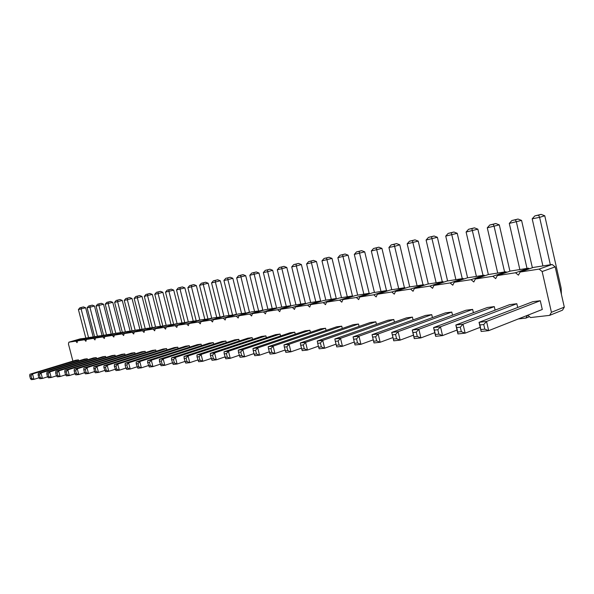<?xml version="1.0" encoding="UTF-8"?>
<svg xmlns="http://www.w3.org/2000/svg" width="594" height="594" viewBox="0 0 594 594"><rect width="100%" height="100%" fill="white"/><g stroke="black" fill="none" stroke-linecap="round" stroke-linejoin="round"><path stroke-width="0.89" d="M527.45 315.34L525.89 318.087L529.484 316.661M72.899 361.093L68.444 343.985L68.859 342.196L75.757 341.127L77.064 342.671L77.502 340.852L84.571 339.753L85.9 341.32L86.36 339.478L93.607 338.35L94.966 339.931L95.441 338.06L102.873 336.909L104.269 338.506L104.759 336.612L112.392 335.424L113.81 337.05L114.323 335.127L122.164 333.91L123.611 335.551L124.146 333.598L132.195 332.35L133.672 334.006L134.229 332.031L142.501 330.747L144.015 332.425L144.594 330.42L153.089 329.098L154.64 330.806L155.242 328.764L163.974 327.405L165.563 329.135L166.194 327.064L175.178 325.668L176.797 327.413L177.458 325.312L186.702 323.879L188.357 325.646L189.041 323.515L198.559 322.03L200.26 323.827L200.972 321.658L210.773 320.136L212.518 321.948L213.261 319.75L223.351 318.176L225.141 320.018L225.913 317.783L236.323 316.164L238.157 318.028L238.966 315.748L249.695 314.085L251.574 315.978L252.42 313.662L263.491 311.939L265.421 313.862L266.298 311.501L277.725 309.726L279.707 311.672L280.628 309.274L292.434 307.44L294.468 309.415L295.433 306.972L307.625 305.078L309.719 307.083L310.721 304.596L323.329 302.636L325.482 304.67L326.537 302.138L339.575 300.111L341.788 302.175L342.894 299.599L356.385 297.497L358.672 299.599L359.823 296.963L373.797 294.787L376.151 296.926L377.353 294.238L391.84 291.988L394.268 294.149L395.53 291.416L410.551 289.078L413.045 291.275L414.374 288.484L429.959 286.063L432.543 288.298L433.932 285.447L450.118 282.93L452.776 285.202L454.239 282.284L471.057 279.67L473.812 281.987L475.341 279.002L492.834 276.284L495.678 278.638L497.297 275.594L515.495 272.765L518.443 275.156L520.136 272.045L539.1 269.097L542.151 271.532L551.425 312.296L549.628 315.369L530.561 317.552L527.754 315.221M525.89 318.087L518.272 318.963M325.542 328.23L320.56 328.868L268.221 346.688L273.129 346.124L325.542 328.23L326.076 330.42M309.89 330.234L305.071 330.851L252.992 348.448L257.729 347.906L309.89 330.234L310.402 332.328M280.086 334.051L275.564 334.63L224.042 351.797L228.467 351.284L280.086 334.051L280.561 335.966M294.75 332.172L290.08 332.774L238.268 350.156L242.857 349.621L294.75 332.172L295.24 334.177M213.298 342.604L209.415 343.102L159.4 359.266L163.179 358.835L213.298 342.604L213.684 344.164M225.854 341.001L221.859 341.513L171.525 357.87L175.423 357.417L225.854 341.001L226.255 342.619M238.788 339.345L234.675 339.872L184.036 356.422L188.06 355.954L238.788 339.345L239.211 341.03M265.889 335.87L261.509 336.434L210.269 353.385L214.56 352.895L265.889 335.87L266.342 337.704M252.131 337.63L247.884 338.179L196.941 354.93L201.091 354.447L252.131 337.63L252.561 339.389M124.822 353.942L121.718 354.336L74.287 369.112L77.287 368.763L124.822 353.942L125.119 355.108M134.838 352.658L131.653 353.066L83.895 367.998L86.976 367.641L134.838 352.658L135.15 353.868M145.136 351.336L141.862 351.759L93.778 366.854L96.948 366.491L145.136 351.336L145.456 352.591M155.71 349.985L152.346 350.415L103.943 365.681L107.202 365.303L155.71 349.985L156.044 351.277M201.106 344.171L197.342 344.654L147.646 360.632L151.307 360.202L201.106 344.171L201.485 345.671M189.271 345.686L185.61 346.154L136.234 361.946L139.79 361.538L189.271 345.686L189.635 347.126M177.769 347.156L174.213 347.616L125.156 363.231L128.608 362.83L177.769 347.156L178.118 348.552M166.587 348.589L163.127 349.034L114.397 364.471L117.746 364.085L166.587 348.589L166.929 349.933M516.832 303.727L509.637 304.648L455.828 325L463.03 324.168L516.832 303.727L517.693 307.484M494.297 306.615L487.377 307.499L433.583 327.576L440.488 326.774L494.297 306.615L495.114 310.142M451.796 312.058L445.403 312.875L391.736 332.41L398.106 331.675L451.796 312.058L452.531 315.199M472.631 309.392L465.986 310.239L412.236 330.041L418.867 329.276L472.631 309.392L473.411 312.711M375.824 321.792L370.3 322.497L317.27 341.023L322.735 340.392L375.824 321.792L376.433 324.324M393.792 319.49L388.068 320.218L334.838 338.988L340.511 338.335L393.792 319.49L394.431 322.156M412.422 317.099L406.482 317.864L353.081 336.88L358.976 336.197L412.422 317.099L413.082 319.914M431.741 314.627L425.579 315.414L372.037 334.689L378.155 333.984L431.741 314.627L432.439 317.597M341.736 326.158L336.575 326.819L283.991 344.869L289.078 344.282L341.736 326.158L342.285 328.452M358.486 324.012L353.148 324.695L300.326 342.976L305.598 342.367L358.486 324.012L359.066 326.418M78.445 359.882L75.72 360.231L29.9 374.242L32.529 373.938L78.445 359.882L78.705 360.877M87.259 358.754L84.459 359.11L38.32 373.27L41.016 372.958L87.259 358.754L87.518 359.778M96.287 357.595L93.421 357.959L46.956 372.267L49.725 371.948L96.287 357.595L96.562 358.657M105.554 356.407L102.606 356.786L55.829 371.243L58.665 370.916L105.554 356.407L105.836 357.499M115.058 355.19L112.036 355.576L64.932 370.188L67.85 369.854L115.058 355.19L115.355 356.318M540.288 300.72L532.796 301.685L479.031 322.319L486.545 321.451L540.288 300.72L542.285 309.481L488.676 330.65L486.545 321.451L483.739 324.524L479.982 324.955L479.031 322.319L481.155 331.452L488.676 330.65L484.808 329.128L483.739 324.524M68.859 342.196L80.205 338.877L87.325 337.971M77.502 340.852L88.922 337.503L96.221 336.575M86.36 339.478L97.854 336.093L105.338 335.142M95.441 338.06L107.009 334.652L114.694 333.68M104.759 336.612L116.409 333.167L124.287 332.172M114.323 335.127L126.047 331.652L134.14 330.628M124.146 333.598L135.944 330.093L144.253 329.039M134.229 332.031L146.102 328.489L154.64 327.413M144.594 330.42L156.541 326.841L165.318 325.735M155.242 328.764L167.263 325.148L176.292 324.012M166.194 327.064L178.282 323.411L187.57 322.245M177.458 325.312L189.62 321.629L199.176 320.426M189.041 323.515L201.284 319.787L211.122 318.555M200.972 321.658L213.283 317.894L223.418 316.632M213.261 319.75L225.638 315.949L236.085 314.642M225.913 317.783L238.365 313.944L249.131 312.6M238.966 315.748L251.477 311.872L262.585 310.491M252.42 313.662L264.998 309.741L276.121 307.989L276.462 308.323M266.298 311.501L278.942 307.543L290.421 305.732L290.778 306.081M280.628 309.274L293.339 305.271L305.182 303.408L305.561 303.764L296.354 265.978L301.396 264.538L310.655 302.546M295.433 306.972L308.197 302.933L320.433 301.002L320.827 301.373M310.721 304.596L323.544 300.512L336.189 298.515L336.612 298.908M326.537 302.138L339.404 298.01L352.487 295.946L352.925 296.354M342.894 299.599L355.813 295.426L369.342 293.288L369.81 293.718M359.823 296.963L372.787 292.745L386.798 290.54L387.288 290.986M377.353 294.238L390.362 289.976L404.87 287.689L405.398 288.149M395.53 291.416L408.561 287.102L423.604 284.734L424.168 285.224M414.374 288.484L427.435 284.132L443.035 281.667L443.636 282.18M433.932 285.447L447.015 281.044L463.209 278.489L463.84 279.024M454.239 282.284L467.329 277.844L484.155 275.185L484.83 275.75M475.341 279.002L488.439 274.51L505.925 271.755L506.645 272.349M497.297 275.594L510.38 271.05L528.563 268.184L529.343 268.807M520.136 272.045L533.204 267.456L552.138 264.471L555.175 266.869L564.3 307.128L562.503 310.172L549.628 315.369M75.757 341.127L87.162 337.778M84.571 339.753L96.05 336.382M93.607 338.35L105.16 334.942M102.873 336.909L114.508 333.472M112.392 335.424L124.101 331.957M122.164 333.91L133.94 330.405M132.195 332.35L144.045 328.809M142.501 330.747L154.425 327.175M153.089 329.098L165.095 325.49M163.974 327.405L176.054 323.767M175.178 325.668L187.325 321.985M186.702 323.879L198.923 320.159M198.559 322.03L210.855 318.28M210.773 320.136L223.136 316.342M223.351 318.176L235.788 314.345M236.323 316.164L248.827 312.288M249.695 314.085L262.266 310.172M263.491 311.939L276.121 307.989M277.725 309.726L290.421 305.732M292.434 307.44L305.182 303.408M307.625 305.078L320.433 301.002M323.329 302.636L336.189 298.515M339.575 300.111L352.487 295.946M356.385 297.497L369.342 293.288M373.797 294.787L386.798 290.54M391.84 291.988L404.87 287.689M410.551 289.078L423.604 284.734M429.959 286.063L443.035 281.667M450.118 282.93L463.209 278.489M471.057 279.67L484.155 275.185M492.834 276.284L505.925 271.755M515.495 272.765L528.563 268.184M539.1 269.097L552.138 264.471M542.151 271.532L555.175 266.869M551.425 312.296L564.3 307.128M285.038 350.037L274.955 353.541L273.129 346.124L270.953 348.596L268.503 348.871L268.221 346.688M268.503 348.871L270.04 354.061L274.955 353.541L271.866 352.301L270.953 348.596M269.231 351.848L259.533 355.19L257.729 347.906L255.598 350.334L256.504 353.979L259.533 355.19L254.789 355.695L254.128 354.232L256.504 353.979M239.219 355.279L230.234 358.331L228.467 351.284L226.425 353.63L227.302 357.157L230.234 358.331L225.794 358.806L224.205 353.883L226.425 353.63M253.972 353.593L244.639 356.786L242.857 349.621L240.763 352.012L241.654 355.591L244.639 356.786L240.05 357.276L238.476 352.272L240.763 352.012M172.342 362.867L164.835 365.332L163.179 358.835L161.316 360.996L162.14 364.248L164.835 365.332L161.048 365.741L159.43 361.211L161.316 360.996M184.875 361.449L177.101 364.018L175.423 357.417L173.522 359.615L171.577 359.838L171.525 357.87M171.577 359.838L173.196 364.434L177.101 364.018L174.361 362.919L173.522 359.615M197.809 359.979L189.753 362.667L188.06 355.954L186.122 358.189L186.969 361.546L189.753 362.667L185.722 363.097L184.11 358.42L186.122 358.189M224.963 356.897L216.298 359.823L214.56 352.895L212.548 355.205L210.402 355.442L210.269 353.385M210.402 355.442L211.999 360.283L216.298 359.823L213.417 358.665L212.548 355.205M211.167 358.464L202.814 361.263L201.091 354.447L199.124 356.719L197.045 356.957L196.941 354.93M197.045 356.957L198.656 361.709L202.814 361.263L199.978 360.127L199.124 356.719M84.563 372.728L78.794 374.547L77.287 368.763L75.653 370.686L74.153 370.856L74.287 369.112M74.153 370.856L74.903 373.745L75.787 374.866L78.794 374.547L76.403 373.581L75.653 370.686M104.626 370.478L98.493 372.438L95.315 372.78L94.446 371.614L88.506 373.507L86.976 367.641L85.321 369.594L83.776 369.772L83.895 367.998M83.776 369.772L84.541 372.698L85.417 373.841L88.506 373.507L86.085 372.527L85.321 369.594M98.493 372.438L96.948 366.491L95.263 368.473L96.035 371.443L98.493 372.438M115.102 369.305L108.761 371.339L107.202 365.303L105.487 367.315L103.853 367.5L103.943 365.681M103.853 367.5L105.494 371.688L108.761 371.339L106.267 370.329L105.487 367.315M160.194 364.233L152.94 366.609L151.307 360.202L149.473 362.34L147.639 362.548L147.646 360.632M147.639 362.548L149.272 367.003L152.94 366.609L150.289 365.54L149.473 362.34M148.411 365.562L141.402 367.842L139.79 361.538L137.986 363.639L136.204 363.84L136.234 361.946M136.204 363.84L137.838 368.221L141.402 367.842L138.796 366.788L137.986 363.639M136.976 366.847L130.205 369.045L128.608 362.83L126.834 364.902L127.636 368.005L130.205 369.045L126.745 369.409L125.906 368.191L127.636 368.005M125.883 368.094L119.327 370.203L117.746 364.085L116.008 366.127L116.795 369.186L119.327 370.203L115.964 370.567L114.33 366.312L116.008 366.127M480.19 327.316L465.132 333.167L463.03 324.168L460.291 327.183L461.345 331.675L465.132 333.167L457.922 333.939L455.828 325L456.689 327.584L460.291 327.183M435.647 336.33L435.402 334.504L438.862 334.125L442.56 335.588L435.647 336.33L433.583 327.576L434.37 330.116L437.823 329.722L440.488 326.774L442.56 335.588L457.009 330.049M393.74 340.815L393.384 339.077L396.577 338.728L400.118 340.132L393.74 340.815L391.736 332.41L392.382 334.86L395.567 334.504L398.106 331.675L400.118 340.132L413.454 335.157M414.27 338.617L413.966 336.835L417.285 336.471L420.908 337.904L414.27 338.617L412.236 330.041L412.949 332.536L416.268 332.157L418.867 329.276L420.908 337.904L434.778 332.662M335.996 344.164L324.636 348.218L322.735 340.392L320.418 343.005L321.369 346.918L324.636 348.218L319.164 348.804L318.636 347.215L321.369 346.918M354.276 342.04L342.441 346.309L340.511 338.335L338.142 340.993L335.306 341.32L334.838 338.988M335.306 341.32L336.768 346.918L342.441 346.309L339.107 344.98L338.142 340.993M373.27 339.835L360.929 344.327L358.976 336.197L356.548 338.914L357.529 342.976L360.929 344.327L355.034 344.966L354.581 343.302L357.529 342.976M392.961 337.548L380.145 342.27L378.155 333.984L375.675 336.753L376.67 340.897L380.145 342.27L374.012 342.931L372.037 334.689L372.616 337.095L375.675 336.753M301.41 348.151L290.926 351.826L289.078 344.282L286.85 346.799L284.311 347.089L283.991 344.869M284.311 347.089L285.84 352.376L290.926 351.826L287.778 350.571L286.85 346.799M318.384 346.198L307.477 350.052L305.598 342.367L303.334 344.936L300.698 345.233L300.326 342.976M300.698 345.233L302.205 350.623L307.477 350.052L304.269 348.775L303.334 344.936M38.959 377.799L33.955 379.351L32.529 373.938L31.014 375.735L31.727 378.445L33.955 379.351L31.326 379.633L30.413 378.586L31.727 378.445M47.602 376.841L42.456 378.437L41.016 372.958L39.479 374.777L38.127 374.933L38.32 373.27M38.127 374.933L38.848 377.665L39.753 378.727L42.456 378.437L40.199 377.524L39.479 374.777M56.475 375.853L51.181 377.502L49.725 371.948L48.166 373.797L46.785 373.953L46.956 372.267M46.785 373.953L47.513 376.722L48.411 377.799L51.181 377.502L48.894 376.574L48.166 373.797M65.585 374.836L60.143 376.544L58.665 370.916L57.083 372.787L57.818 375.601L60.143 376.544L57.291 376.848L56.4 375.757L55.665 372.95L57.083 372.787M74.948 373.797L69.342 375.557L67.85 369.854L66.238 371.755L64.783 371.918L64.932 370.188M64.783 371.918L65.526 374.762L66.417 375.876L69.342 375.557L66.988 374.606L66.238 371.755M331.281 299.287L321.978 260.855L332.009 258.405L341.498 297.683M336.293 298.611L326.529 257.974L329.076 257.247L332.009 258.405M315.8 301.73L306.601 263.929L316.454 261.523L325.824 300.148M320.686 301.24L311.033 261.108L313.565 260.387L316.454 261.523M286.286 306.385L277.301 269.78L286.813 267.463L295.961 304.856M290.897 306.044L281.511 267.07L284.021 266.357L286.813 267.463M300.802 304.098L291.721 266.899L296.354 265.978L296.035 264.137L298.559 263.417L301.396 264.538M220.032 316.832L211.561 282.93L220.307 280.791L228.942 315.429M223.975 316.454L215.414 282.157L215.28 280.45L217.731 279.767L220.307 280.791M236.568 314.493L227.896 279.663L232.818 278.282L241.55 313.439M232.499 314.865L223.931 280.457L227.896 279.663L227.74 277.933L230.197 277.242L232.818 278.282M245.337 312.845L236.672 277.91L245.708 275.698L254.544 311.39M249.532 312.474L240.577 275.341L243.05 274.643L245.708 275.698M276.678 308.249L267.694 271.703L272.691 270.292L281.727 307.105M272.215 308.605L263.342 272.579L267.694 271.703L267.441 269.914L269.943 269.208L272.691 270.292M258.568 310.759L249.799 275.282L258.991 273.04L267.924 309.281M262.897 310.395L253.801 272.668L256.289 271.97L258.991 273.04M135.165 330.323L127.346 299.762L132.017 298.485L139.932 329.462M132.024 330.709L124.257 300.378L127.346 299.762L127.383 298.203L129.715 297.564L132.017 298.485M145.233 328.749L137.333 297.772L142.025 296.473L150.022 327.866M142.011 329.135L134.162 298.403L137.333 297.772L137.348 296.191L139.694 295.545L142.025 296.473M152.257 327.517L144.327 296.369L152.302 294.416L160.387 326.232M155.576 327.131L147.579 295.715L147.587 294.127L149.948 293.473L152.302 294.416M166.194 325.475L158.115 293.614L162.867 292.3L171.035 324.554M162.786 325.861L154.767 294.282L158.115 293.614L158.101 292.003L160.469 291.342L162.867 292.3M207.922 318.74L199.547 285.328L208.152 283.227L216.691 317.359M211.754 318.362L203.289 284.578L203.185 282.893L205.621 282.217L208.152 283.227M196.161 320.597L187.875 287.667L196.354 285.588L204.796 319.23M199.881 320.218L191.513 286.939L191.431 285.269L193.852 284.593L196.354 285.588M184.727 322.401L176.529 289.931L184.875 287.89L193.228 321.057M188.335 322.015L180.071 289.226L180.004 287.57L182.41 286.909L184.875 287.89M173.604 324.153L165.496 292.137L173.715 290.124L181.979 322.832M177.116 323.767L168.941 291.446L168.904 289.82L171.287 289.159L173.715 290.124M519.854 269.557L509.288 223.403L521.577 220.419L532.373 267.746M527.019 268.429L516.401 221.978L515.429 219.817L518.013 219.038L521.577 220.419M497.705 273.054L487.28 227.806L499.294 224.881L509.934 271.206M504.588 271.963L494.119 226.433L493.22 224.302L495.812 223.53L499.294 224.881M455.895 279.64L445.73 236.108L457.239 233.308L467.589 277.799M462.266 278.638L451.306 232.766L453.898 232.009L457.239 233.308M476.403 276.41L466.104 232.039L477.866 229.173L488.357 274.539M483.026 275.364L471.859 228.616L474.45 227.851L477.866 229.173M380.977 291.454L371.317 250.987L381.935 248.396L391.78 289.753M386.494 290.585L376.269 247.928L378.838 247.186L381.935 248.396M404.432 287.756L394.609 246.332L399.762 244.825L409.726 286.924M398.715 288.662L388.929 247.468L394.609 246.332L394.03 244.342L396.606 243.592L399.762 244.825M417.085 285.759L407.18 243.815L418.228 241.127L428.319 283.991M423.01 284.83L412.429 240.622L415.013 239.872L418.228 241.127M436.137 282.759L426.098 240.035L437.377 237.288L447.594 280.955M442.278 281.794L431.511 236.768L434.095 236.011L437.377 237.288M347.29 296.77L337.875 257.677L348.091 255.182L357.692 295.129M352.45 295.953L342.552 254.737L345.107 254.009L348.091 255.182M363.847 294.156L354.306 254.388L364.723 251.849L374.443 292.486M369.178 293.317L359.118 251.388L361.679 250.653L364.723 251.849M85.788 337.993L78.408 309.548L85.647 307.774L93.169 336.835M88.543 337.615L81.133 309.006L81.244 307.521L83.502 306.912L85.647 307.774M97.409 336.226L89.917 307.247L94.461 306.007L102.057 335.432M94.58 336.612L87.125 307.803L89.917 307.247L90.013 305.754L92.285 305.138L94.461 306.007M106.489 334.808L98.916 305.45L103.497 304.195L111.167 333.999M103.586 335.194L96.057 306.021L98.916 305.45L98.998 303.935L101.292 303.311L103.497 304.195M112.823 333.731L105.22 304.187L112.756 302.339L120.508 332.521M115.808 333.345L108.153 303.601L108.219 302.071L110.521 301.448L112.756 302.339M125.364 331.853L117.627 301.707L122.26 300.438L130.093 331.014M122.305 332.239L114.62 302.309L117.627 301.707L117.679 300.163L119.995 299.532L122.26 300.438M550.348 264.753L539.597 217.345L544.757 215.771L561.122 288.023L561.412 294.372M542.901 265.926L532.187 218.822L539.597 217.345L538.535 215.147L541.119 214.367L544.757 215.771M269.416 352.569L271.866 352.301M252.992 348.448L253.23 350.601L255.598 350.334M254.128 354.232L253.23 350.601M224.042 351.797L224.205 353.883M225.089 357.395L227.302 357.157M238.268 350.156L238.476 352.272M239.36 355.843L241.654 355.591M159.4 359.266L159.43 361.211M160.254 364.456L162.14 364.248M172.416 363.127L174.361 362.919M184.036 356.422L184.11 358.42M184.957 361.761L186.969 361.546M211.271 358.902L213.417 358.665M197.906 360.358L199.978 360.127M74.903 373.745L76.403 373.581M84.541 372.698L86.085 372.527M93.778 366.854L94.446 371.614L96.035 371.443M93.674 368.651L95.263 368.473M104.633 370.508L106.267 370.329M148.455 365.741L150.289 365.54M137.014 366.981L138.796 366.788M125.156 363.231L125.111 365.095L126.834 364.902M125.906 368.191L125.111 365.095M114.397 364.471L114.33 366.312M115.117 369.364L116.795 369.186M457.922 333.939L457.744 332.068L461.345 331.675M457.744 332.068L456.689 327.584M435.402 334.504L434.37 330.116M438.862 334.125L437.823 329.722M393.384 339.077L392.382 334.86M396.577 338.728L395.567 334.504M413.966 336.835L412.949 332.536M417.285 336.471L416.268 332.157M317.27 341.023L317.686 343.31L320.418 343.005M318.636 347.215L317.686 343.31M336.271 345.292L339.107 344.98M353.081 336.88L353.608 339.248L356.548 338.914M354.581 343.302L353.608 339.248M374.012 342.931L373.604 341.231L376.67 340.897M373.604 341.231L372.616 337.095M285.239 350.846L287.778 350.571M301.633 349.064L304.269 348.775M29.9 374.242L29.7 375.883L31.014 375.735M30.413 378.586L29.7 375.883M38.848 377.665L40.199 377.524M47.513 376.722L48.894 376.574M55.829 371.243L55.665 372.95M56.4 375.757L57.818 375.601M65.526 374.762L66.988 374.606M481.155 331.452L479.982 324.955M481.043 329.536L484.808 329.128M329.076 257.247L324.057 258.472L321.978 260.855M313.565 260.387L308.642 261.59L306.601 263.929M284.021 266.357L279.269 267.523L277.301 269.78M298.559 263.417L293.718 264.605L291.721 266.899M217.731 279.767L213.357 280.836L211.561 282.93M230.197 277.242L225.757 278.334L223.931 280.457M243.05 274.643L238.528 275.75L236.672 277.91M269.943 269.208L265.266 270.352L263.342 272.579M256.289 271.97L251.693 273.092L249.799 275.282M129.715 297.564L125.839 298.515L124.257 300.378M139.694 295.545L135.766 296.51L134.162 298.403M149.948 293.473L145.953 294.453L144.327 296.369M160.469 291.342L156.422 292.337L154.767 294.282M205.621 282.217L201.314 283.271L199.547 285.328M193.852 284.593L189.612 285.632L187.875 287.667M182.41 286.909L178.237 287.934L176.529 289.931M171.287 289.159L167.181 290.162L165.496 292.137M518.013 219.038L511.872 220.537L509.288 223.403M495.812 223.53L489.798 224.992L487.28 227.806M453.898 232.009L448.136 233.412L445.73 236.108M474.45 227.851L468.569 229.284L466.104 232.039M378.838 247.186L373.529 248.485L371.317 250.987M396.606 243.592L391.186 244.914L388.929 247.468M415.013 239.872L409.489 241.216L407.18 243.815M434.095 236.011L428.46 237.385L426.098 240.035M345.107 254.009L339.991 255.257L337.875 257.677M361.679 250.653L356.474 251.93L354.306 254.388M83.502 306.912L79.878 307.796L78.408 309.548M92.285 305.138L88.617 306.036L87.125 307.803M101.292 303.311L97.572 304.225L96.057 306.021M110.521 301.448L106.757 302.368L105.22 304.187M119.995 299.532L116.172 300.467L114.62 302.309M541.119 214.367L534.838 215.897L532.187 218.822M324.057 258.472L326.529 257.974M308.642 261.59L311.033 261.108M279.269 267.523L281.511 267.07M293.718 264.605L296.035 264.137M213.357 280.836L215.28 280.45M225.757 278.334L227.74 277.933M238.528 275.75L240.577 275.341M265.266 270.352L267.441 269.914M251.693 273.092L253.801 272.668M125.839 298.515L127.383 298.203M135.766 296.51L137.348 296.191M145.953 294.453L147.587 294.127M156.422 292.337L158.101 292.003M201.314 283.271L203.185 282.893M189.612 285.632L191.431 285.269M178.237 287.934L180.004 287.57M167.181 290.162L168.904 289.82M511.872 220.537L515.429 219.817M489.798 224.992L493.22 224.302M448.136 233.412L451.306 232.766M468.569 229.284L471.859 228.616M373.529 248.485L376.269 247.928M391.186 244.914L394.03 244.342M409.489 241.216L412.429 240.622M428.46 237.385L431.511 236.768M339.991 255.257L342.552 254.737M356.474 251.93L359.118 251.388M79.878 307.796L81.244 307.521M88.617 306.036L90.013 305.754M97.572 304.225L98.998 303.935M106.757 302.368L108.219 302.071M116.172 300.467L117.679 300.163M534.838 215.897L538.535 215.147"/></g></svg>
